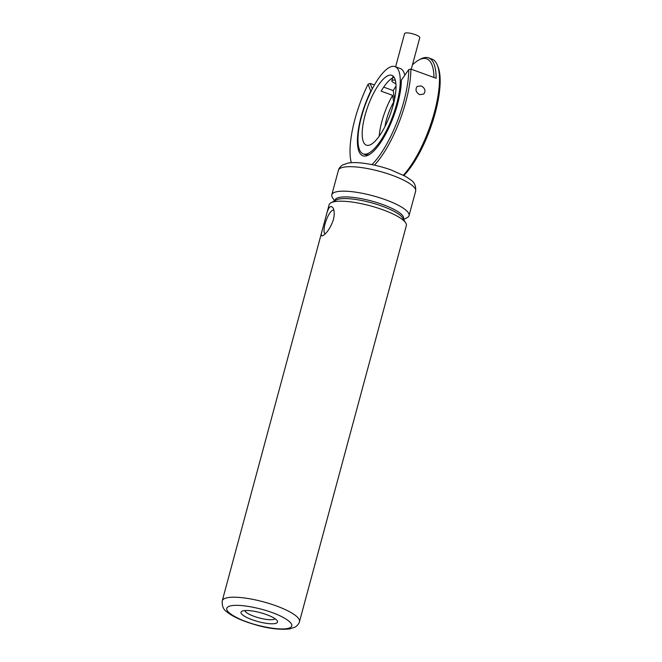 <?xml version="1.0" encoding="UTF-8"?>
<svg xmlns="http://www.w3.org/2000/svg" width="662" height="662" viewBox="0 0 662 662"><rect width="100%" height="100%" fill="white"/><g stroke="black" fill="none" stroke-linecap="round" stroke-linejoin="round"><path stroke-width="0.99" d="M403.928 175.455A64.553 20.638 -70 0 0 432.973 120.625A64.553 20.638 -70 0 0 438.095 67.019L437.359 65.174A66.134 21.143 110 0 1 432.46 118.986A66.134 21.143 110 0 1 403.39 175.173M412.434 64.901A64.553 20.638 110 0 1 418.831 60.019L420.577 59.084A66.134 21.143 110 0 1 428.612 57.867L431.972 59.092A66.134 21.143 110 0 1 437.359 65.174M428.612 57.867A66.134 21.143 110 0 1 436.109 78.257L410.87 69.088A66.134 21.143 110 0 1 374.435 165.152M419.675 94.666C415.877 92.308 415.041 89.56 417.168 86.432L421.148 85.903C425.07 88.154 425.947 90.859 423.771 94.037L419.675 94.666M351.307 162.695A64.553 20.638 110 0 1 368.08 84.215L370.149 83.395L374.419 84.943M368.08 84.215L370.753 91.124A48.343 15.458 110 0 0 357.43 139.21A48.343 15.458 110 0 0 368.759 154.9A48.343 15.458 110 0 0 401.371 80.102L408.752 69.576L410.87 69.088L408.752 69.576A64.553 20.638 110 0 1 371.936 164.631M418.831 60.019A64.553 20.638 110 0 1 433.982 77.487M372.276 88.874L370.149 83.395M369.835 154.263A46.448 14.854 110 0 1 365.217 154.618L363.256 153.907A46.448 14.854 110 0 1 361.543 116.57A46.448 14.854 110 0 1 394.966 66.589A46.448 14.854 110 0 1 393.071 115.32A46.448 14.854 110 0 1 363.256 153.907M383.695 87.127L393.22 90.586A46.448 14.854 110 0 1 396.008 86.134M404.813 75.187A46.448 14.854 -70 0 0 400.295 68.525L394.966 66.589M384.953 126.624A25.189 8.052 110 0 1 386.409 119.789A25.189 8.052 110 0 1 393.7 102.105L393.923 102.188M393.162 105.192A37.163 11.883 110 0 1 366.425 145.177A37.163 11.883 110 0 1 367.94 106.193A37.163 11.883 110 0 1 391.796 75.319A37.163 11.883 110 0 1 393.162 105.192M393.22 90.586L394.577 99.25M393.7 102.105L392.64 95.336L381.138 91.157A37.163 11.883 -70 0 1 394.097 77.297M392.64 95.336A37.163 11.883 -70 0 0 379.185 136.273M411.267 69.237L419.774 37.701A7.87 1.92 -164.9 0 0 413.932 34.167A7.87 1.92 -164.9 0 0 405.161 33.1A7.87 1.92 -164.9 0 0 404.573 33.596L395.595 66.87M395.884 83.677A7.87 1.92 15.1 0 1 391.838 80.781A7.87 1.92 15.1 0 1 392.434 80.284A7.87 1.92 15.1 0 1 395.272 80.119M322.262 230.194L325.936 216.573C328.178 207.123 330.628 204.368 333.284 208.307C334.484 211.236 334.509 215.076 333.358 219.825C330.528 227.728 327.045 233.007 322.899 235.672C321.037 236.458 320.822 234.638 322.262 230.194L222.25 600.831A39.993 9.74 15.1 0 1 274.771 605.366A39.993 9.74 15.1 0 1 299.481 621.668L406.336 225.643A39.993 9.74 -164.9 0 0 405.732 222.945A39.993 9.74 -164.9 0 0 381.626 209.341A39.993 9.74 -164.9 0 0 330.983 202.779A39.993 9.74 -164.9 0 0 329.105 204.806L326.068 216.093M333.888 210.317A12.595 3.633 -70.6 0 0 333.631 210.185A12.595 3.633 -70.6 0 0 326.085 220.661A12.595 3.633 -70.6 0 0 325.133 233.893M265.843 614.369A18.892 4.601 -164.9 0 0 241.92 611.266A18.892 4.601 -164.9 0 0 258.072 621.593A18.892 4.601 -164.9 0 0 277.237 620.799A18.892 4.601 -164.9 0 0 265.843 614.369M244.857 610.579A15.747 3.831 -164.9 0 0 259.074 617.903A15.747 3.831 -164.9 0 0 275.036 618.722M403.621 219.536L407.163 217.649A39.993 9.74 -164.9 0 0 409.042 215.622A39.993 9.74 -164.9 0 0 384.324 199.32A39.993 9.74 -164.9 0 0 331.811 194.785A39.993 9.74 -164.9 0 0 332.415 197.475L334.525 200.892M270.99 612.193C280.357 615.13 297.958 624.067 289.699 627.882C280.614 631.407 255.995 625.441 247.563 622.106C238.196 619.16 220.595 610.223 228.845 606.409C237.931 602.892 262.557 608.85 270.99 612.193M405.732 222.945L402.62 217.906A35.533 8.656 -164.9 0 0 381.196 205.824A35.533 8.656 -164.9 0 0 336.213 199.99L330.983 202.779M334.922 200.677A35.533 8.656 15.1 0 1 381.651 204.153A35.533 8.656 15.1 0 1 403.39 219.155M338.414 170.308C338.315 170.49 338.853 167.461 342.668 164.929L348.088 163.075C352.316 162.389 357.521 162.447 363.695 163.257C372.632 164.449 381.676 166.634 390.837 169.828L405.665 176.423L410.837 179.956C414.462 182.282 416.059 186.014 415.645 191.144A39.993 9.74 -164.9 0 0 390.936 174.842A39.993 9.74 -164.9 0 0 338.414 170.308L331.811 194.785M391.838 80.781L393.104 76.113M299.481 621.668C299.58 621.477 299.05 624.514 295.227 627.038L289.807 628.9C280.249 629.918 269.302 628.693 256.988 625.226C242.755 621.188 232.734 616.744 226.925 611.903C223.433 609.694 221.878 606.003 222.25 600.831M415.645 191.144L409.042 215.622"/></g></svg>

